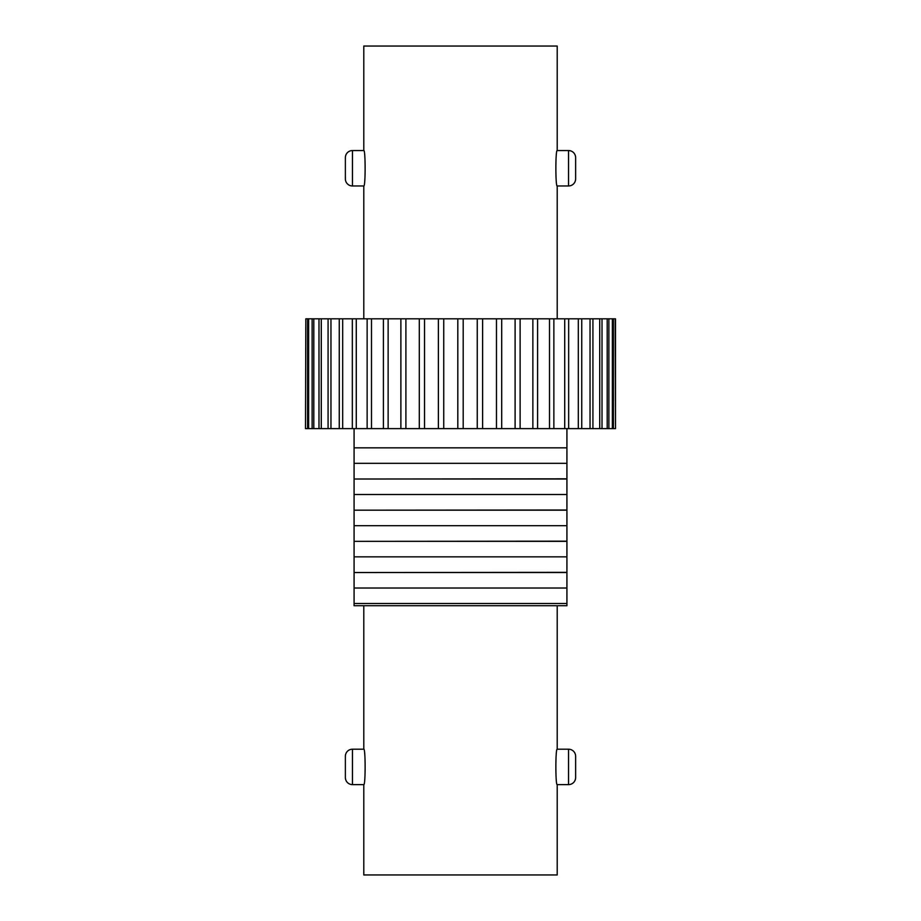 <?xml version="1.0" encoding="UTF-8"?>
<svg xmlns="http://www.w3.org/2000/svg" width="921" height="921" viewBox="0 0 921 921"><rect width="100%" height="100%" fill="white"/><g stroke="black" fill="none" stroke-linecap="round" stroke-linejoin="round"><path stroke-width="1.38" d="M356.277 428.622L367.134 428.622L367.134 318.804L356.277 318.804L356.277 428.622L352.34 428.622L352.34 318.804L342.693 318.804L342.693 428.622L339.25 428.622L339.25 318.804L330.961 318.804L330.961 428.622L328.072 428.622L328.072 318.804L321.279 318.804L321.279 428.622L318.988 428.622L318.988 318.804L313.796 318.804L313.796 428.622L312.127 428.622L312.127 318.804L308.627 318.804L308.627 428.622L307.614 428.622L307.614 318.804L305.841 318.804L305.507 428.622L305.841 318.804M371.497 428.622L383.401 428.622L383.401 318.804L371.497 318.804L371.497 428.622L367.134 428.622M388.132 428.622L400.888 428.622L400.888 318.804L388.132 318.804L388.132 428.622L383.401 428.622M405.896 428.622L419.308 428.622L419.308 318.804L405.896 318.804L405.896 428.622L400.888 428.622M424.535 428.622L438.384 428.622L438.384 318.804L424.535 318.804L424.535 428.622L419.308 428.622M443.738 428.622L457.806 428.622L457.806 318.804L443.738 318.804L443.738 428.622L438.384 428.622M568.545 185.973L568.545 150.549A7.08 7.08 0 0 1 575.625 157.629L575.625 178.881A7.08 7.08 0 0 1 568.545 185.973L557.205 185.973C555.432 187.067 555.432 149.478 557.205 150.549L557.205 46.05L363.795 46.05L363.795 150.549C365.568 149.455 365.568 187.032 363.795 185.973L363.795 318.804M557.205 185.973L557.205 318.804M568.545 150.549L557.205 150.549M363.795 150.549L352.455 150.549L352.455 185.973L363.795 185.973M352.455 185.973A7.08 7.08 0 0 1 345.375 178.881L345.375 157.629A7.08 7.08 0 0 1 352.455 150.549M363.795 605.73L363.795 749.199C365.568 748.105 365.568 785.682 363.795 784.623L363.795 874.95L557.205 874.95L557.205 784.623C555.432 785.717 555.432 748.128 557.205 749.199L557.205 605.73M557.205 784.623L568.545 784.623L568.545 749.199L557.205 749.199M363.795 749.199L352.455 749.199L352.455 784.623L363.795 784.623M568.545 784.623A7.08 7.08 0 0 0 575.625 777.531L575.625 756.279A7.08 7.08 0 0 0 568.545 749.199M352.455 784.623A7.08 7.08 0 0 1 345.375 777.531L345.375 756.279A7.08 7.08 0 0 1 352.455 749.199M566.922 479.012L354.078 479.012L566.922 478.828L566.922 605.73L354.078 605.73L354.078 603.52L566.922 603.52M354.078 478.828L354.078 463.332L566.922 463.332L566.922 478.828M566.922 510.176L354.078 510.176L566.922 510.004M354.078 510.004L354.078 494.508L566.922 494.508M566.922 541.352L354.078 541.352L566.922 541.18M354.078 541.18L354.078 525.684L566.922 525.684M566.922 572.528L354.078 572.528L566.922 572.344M354.078 572.344L354.078 556.848L566.922 556.848M354.078 603.52L354.078 588.024L566.922 588.024M615.493 318.804L615.493 428.622L615.493 318.804L613.386 318.804L613.386 428.622L612.373 428.622L612.373 318.804L608.873 318.804L608.873 428.622L607.204 428.622L607.204 318.804L602.012 318.804L602.012 428.622L599.721 428.622L599.721 318.804L592.928 318.804L592.928 428.622L590.039 428.622L590.039 318.804L581.75 318.804L581.75 428.622L578.307 428.622L578.307 318.804L568.66 318.804L568.66 428.622L564.723 428.622L564.723 318.804L553.866 318.804L553.866 428.622L549.503 428.622L549.503 318.804L537.599 318.804L537.599 428.622L532.868 428.622L532.868 318.804L520.112 318.804L520.112 428.622L515.104 428.622L515.104 318.804L501.692 318.804L501.692 428.622L496.465 428.622L496.465 318.804L482.616 318.804L482.616 428.622L477.262 428.622L477.262 318.804L463.194 318.804L463.194 428.622L457.806 428.622M308.627 318.804L307.614 318.804M313.796 318.804L312.127 318.804M321.279 318.804L318.988 318.804M330.961 318.804L328.072 318.804M342.693 318.804L339.25 318.804M356.277 318.804L352.34 318.804M371.497 318.804L367.134 318.804M388.132 318.804L383.401 318.804M405.896 318.804L400.888 318.804M424.535 318.804L419.308 318.804M443.738 318.804L438.384 318.804M463.194 318.804L457.806 318.804M482.616 318.804L477.262 318.804M501.692 318.804L496.465 318.804M520.112 318.804L515.104 318.804M537.599 318.804L532.868 318.804M553.866 318.804L549.503 318.804M568.66 318.804L564.723 318.804M581.796 318.804L578.307 318.804M592.928 318.804L590.039 318.804M602.012 318.804L599.721 318.804M608.873 318.804L607.204 318.804M613.386 318.804L612.373 318.804M354.078 588.024L354.078 572.528M354.078 556.848L354.078 541.352M354.078 525.684L354.078 510.176M354.078 494.508L354.078 479.012M566.922 428.622L566.922 463.332M566.922 447.836L354.078 447.836L354.078 428.622M354.078 463.332L354.078 447.836M615.493 428.622L615.159 318.804M613.386 428.622L615.159 428.622M608.873 428.622L612.373 428.622M602.012 428.622L607.204 428.622M592.928 428.622L599.721 428.622M581.75 428.622L590.039 428.622M568.66 428.622L578.307 428.622M553.866 428.622L564.723 428.622M537.599 428.622L549.503 428.622M520.112 428.622L532.868 428.622M501.692 428.622L515.104 428.622M482.616 428.622L496.465 428.622M463.194 428.622L477.262 428.622M342.693 428.622L352.34 428.622M330.961 428.622L339.204 428.622M321.279 428.622L328.072 428.622M313.796 428.622L318.988 428.622M308.627 428.622L312.127 428.622M305.841 428.622L307.614 428.622"/></g></svg>
